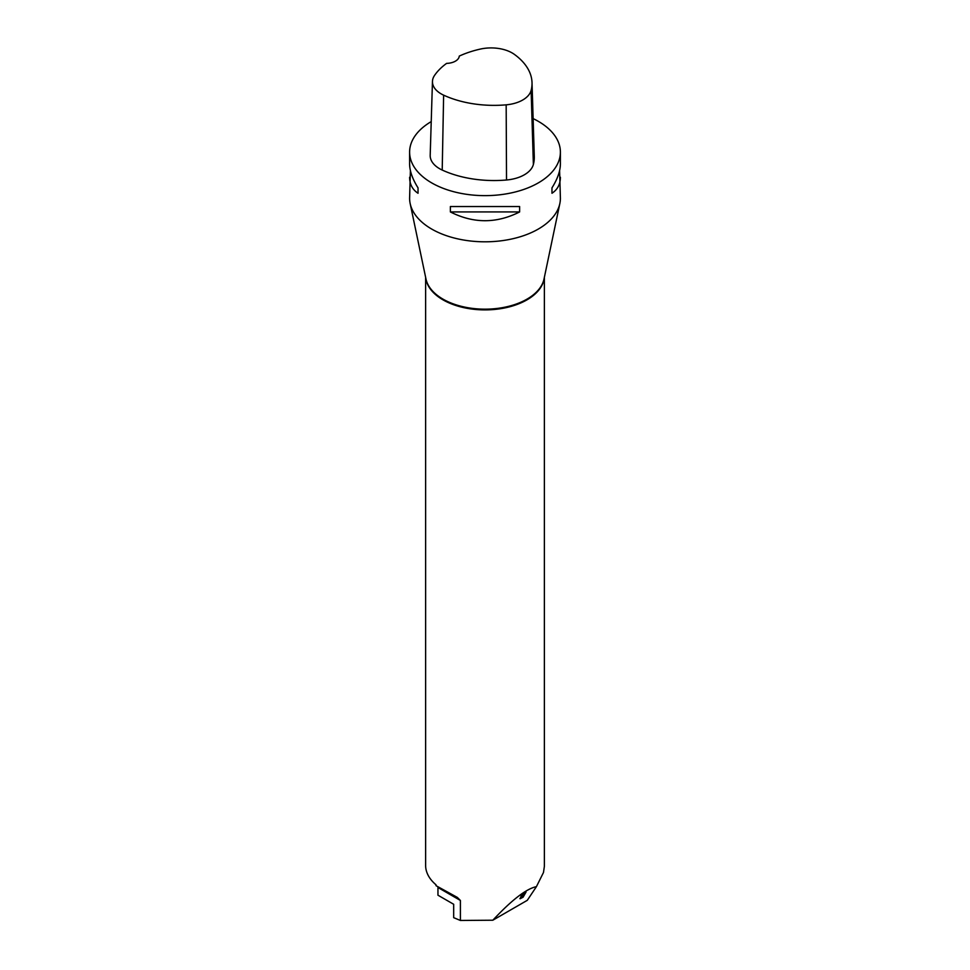 <?xml version="1.0" encoding="UTF-8"?>
<svg xmlns="http://www.w3.org/2000/svg" width="970" height="970" viewBox="0 0 970 970"><rect width="100%" height="100%" fill="white"/><g stroke="black" fill="none" stroke-linecap="round" stroke-linejoin="round"><path stroke-width="1.45" d="M425.624 277.299L425.624 865.422A59.376 34.277 0 0 0 436.003 884.785L436.003 885.671L457.343 897.42L460.398 900.463L460.398 920.457L453.681 917.668L453.681 904.282L437.955 895.201L437.955 887.501A3.771 2.17 -60 0 0 437.931 887.101M544.376 277.299L544.376 865.422A59.376 34.277 -0 0 1 544.34 866.586L543.491 872.466L536.422 886.653C526.383 888.702 511.857 899.893 492.833 920.215L460.398 920.457M559.605 170.575L560.393 198.28A75.393 43.529 180 0 1 559.848 203.506A75.393 43.529 180 0 1 485 241.809A75.393 43.529 180 0 1 410.152 203.506A75.393 43.529 180 0 1 409.607 198.28L410.395 170.575M533.124 118.607A75.393 43.529 180 0 1 538.314 121.335A75.393 43.529 180 0 1 560.393 152.108A75.393 43.529 180 0 1 485 195.637A75.393 43.529 180 0 1 409.607 152.108A75.393 43.529 180 0 1 431.226 121.602M450.371 211.933L450.371 206.549L519.629 206.549L519.629 211.933C496.543 223.633 473.457 223.633 450.371 211.933L519.629 211.933M560.393 177.243C560.345 184.264 557.532 189.611 551.966 193.26L551.966 187.877C557.532 178.977 560.345 170.987 560.393 163.918L560.393 152.108M409.607 152.108L409.607 163.918C409.655 170.987 412.468 178.977 418.034 187.877L418.034 193.26C412.468 189.611 409.655 184.264 409.607 177.243M532.021 82.632L534.288 156.485A82.935 47.882 180 0 1 533.379 164.463A32.046 18.503 180 0 1 506.522 179.996A82.935 47.882 180 0 1 442.211 170.053A32.046 18.503 180 0 1 430.195 155.273L432.462 81.431A29.767 17.181 180 0 1 434.524 75.454A80.655 46.572 180 0 1 446.612 63.377A13.192 7.614 180 0 0 459.271 56.09A80.655 46.572 180 0 1 480.271 49.094A29.767 17.181 180 0 1 514.342 54.356A80.655 46.572 180 0 1 532.021 82.632A80.655 46.572 180 0 1 531.124 90.404A29.767 17.181 180 0 1 506.17 104.833A80.655 46.572 180 0 1 443.629 95.157A29.767 17.181 180 0 1 432.462 81.431M551.966 187.877L551.966 193.26M418.034 193.26L418.034 187.877M536.422 886.653L527.28 900.33L492.833 920.215M520.975 896.28L521.448 896.535C520.635 896.098 521.496 894.995 524.018 893.2L526.055 892.036L523.085 897.202L520.078 898.778L520.999 896.535M524.758 892.776L521.775 895.892L521.545 895.298M522.49 894.279L522.684 894.498C521.339 896.147 521.775 896.256 523.97 894.825L525 893.055M523.618 895.443C520.417 897.638 520.114 898.159 522.721 897.007L523.388 895.164M519.896 898.487L521.084 897.929M520.757 897.674L522.721 897.007M521.326 896.389L522.102 895.868M522.83 896.923L525.776 891.721M544.231 277.953A59.376 34.277 180 0 1 526.977 299.851A59.376 34.277 180 0 1 464.157 307.72A59.376 34.277 180 0 1 425.769 277.953M410.152 203.506L425.975 278.972A59.449 34.326 0 0 0 465.6 307.284A59.449 34.326 0 0 0 527.037 299.112A59.449 34.326 0 0 0 544.024 278.972L559.848 203.506M531.124 90.404L533.379 164.463M506.17 104.833L506.522 179.996M443.629 95.157L442.211 170.053M460.398 900.463L437.955 887.501"/></g></svg>
